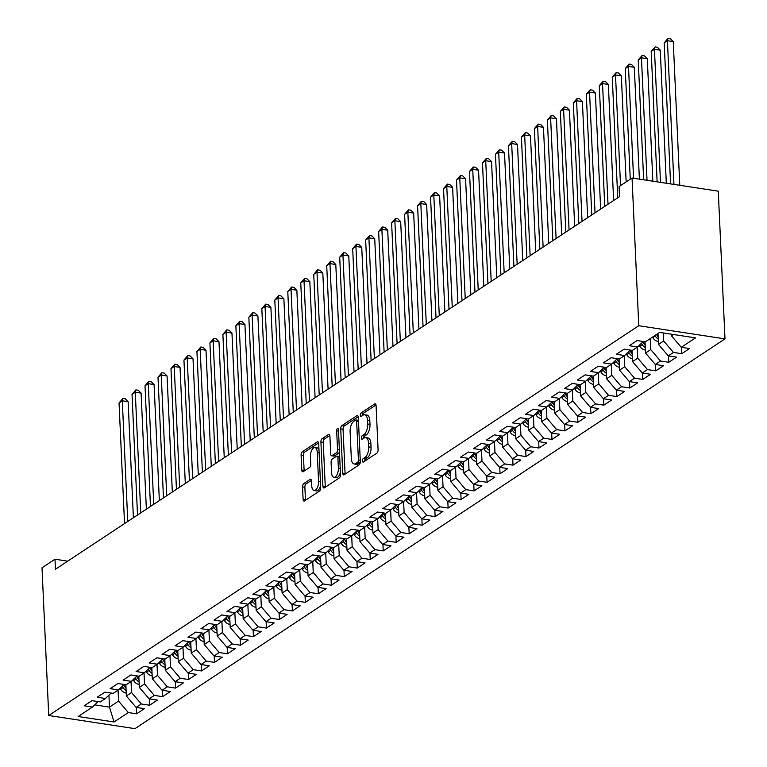 <?xml version="1.0" encoding="UTF-8"?>
<svg xmlns="http://www.w3.org/2000/svg" width="767" height="767" viewBox="0 0 767 767"><rect width="100%" height="100%" fill="white"/><g stroke="black" fill="none" stroke-linecap="round" stroke-linejoin="round"><path stroke-width="1.15" d="M362.417 460.909A1.831 0.863 -81.3 0 0 363.031 462.127A1.831 0.863 -81.3 0 0 363.385 462.031L376.923 453.096A2.617 1.227 -81.3 0 0 378.083 449.798L376.079 405.561A2.617 1.227 -81.3 0 0 375.197 403.816A2.617 1.227 -81.3 0 0 374.689 403.95L361.152 412.886A1.831 0.863 -81.3 0 0 360.337 415.196A1.831 0.863 -81.3 0 0 360.96 416.423A1.831 0.863 -81.3 0 0 361.315 416.328L363.059 415.168A8.389 3.94 -81.3 0 1 364.68 414.746A8.389 3.94 -81.3 0 1 367.498 420.345L367.661 424.026A8.389 3.94 -81.3 0 1 363.942 434.582L362.197 435.742A1.831 0.863 -81.3 0 0 361.382 438.053A1.831 0.863 -81.3 0 0 361.995 439.28A1.831 0.863 -81.3 0 0 362.35 439.184L364.104 438.024A8.389 3.94 -81.3 0 1 365.725 437.602A8.389 3.94 -81.3 0 1 368.534 443.192L368.697 446.883A8.389 3.94 -81.3 0 1 364.987 457.439L363.232 458.599A1.831 0.863 -81.3 0 0 362.417 460.909M303.713 483.613A2.617 1.227 -81.3 0 0 302.543 486.911L303.109 499.327A2.617 1.227 -81.3 0 0 303.991 501.072A2.617 1.227 -81.3 0 0 304.499 500.937L319.532 491.005A2.617 1.227 -81.3 0 0 320.692 487.707L318.679 443.479A2.617 1.227 -81.3 0 0 317.806 441.725A2.617 1.227 -81.3 0 0 317.298 441.859L302.265 451.792A2.617 1.227 -81.3 0 0 301.105 455.09L301.786 470.085A2.617 1.227 -81.3 0 0 302.658 471.83A2.617 1.227 -81.3 0 0 303.166 471.695L309.6 467.448A2.617 1.227 -81.3 0 0 310.76 464.15L310.424 456.71A7.008 3.289 -81.3 0 1 314.892 447.535A7.008 3.289 -81.3 0 1 317.241 452.214L318.564 481.331A7.008 3.289 -81.3 0 1 314.096 490.516A7.008 3.289 -81.3 0 1 311.747 485.837L311.527 480.976A2.617 1.227 -81.3 0 0 310.654 479.231A2.617 1.227 -81.3 0 0 310.146 479.365L303.713 483.613L306.043 483.967A2.617 1.227 -81.3 0 0 304.873 487.266L305.439 499.681A2.617 1.227 -81.3 0 0 305.506 500.266M55.445 569.239L619.525 196.611L619.074 186.602L632.046 178.021L638.758 325.726L48.724 715.506L42.012 567.791L54.994 559.22L55.445 569.239M342.734 473.153A2.617 1.227 -81.3 0 0 343.606 474.898A2.617 1.227 -81.3 0 0 344.115 474.763L359.148 464.831A2.617 1.227 -81.3 0 0 360.317 461.533L358.304 417.306A2.617 1.227 -81.3 0 0 357.422 415.551A2.617 1.227 -81.3 0 0 356.914 415.685L341.881 425.618A2.617 1.227 -81.3 0 0 340.721 428.916L342.734 473.153L345.064 473.507A2.617 1.227 -81.3 0 0 345.131 474.092M339.34 477.918L324.307 487.85A2.617 1.227 -81.3 0 1 323.799 487.985A2.617 1.227 -81.3 0 1 322.917 486.24L320.913 442.003A2.617 1.227 -81.3 0 1 322.073 438.705L328.506 434.458A2.617 1.227 -81.3 0 1 329.014 434.323A2.617 1.227 -81.3 0 1 329.896 436.068L330.711 454.006A2.617 1.227 -81.3 0 0 331.584 455.761A2.617 1.227 -81.3 0 0 332.092 455.627L336.358 452.808A2.617 1.227 -81.3 0 0 337.528 449.51L336.675 430.833A1.831 0.863 -81.3 0 1 337.844 428.427A1.831 0.863 -81.3 0 1 338.458 429.654L340.5 474.62A2.617 1.227 -81.3 0 1 339.34 477.918M638.758 325.726L724.988 338.88L134.954 728.65L48.724 715.506M681.451 347.336L681.738 353.712L689.533 348.563L681.259 347.298L695.535 337.873L659.639 332.399L645.363 341.833L637.089 340.567L629.304 345.716L637.578 346.972L632.392 350.404L624.117 349.138L616.323 354.287L624.597 355.543L619.41 358.975L611.136 357.719L603.351 362.858L611.625 364.124L606.429 367.546L598.155 366.29L590.369 371.429L598.644 372.695L593.447 376.127L585.173 374.862L577.388 380.01L585.662 381.266L580.466 384.698L572.201 383.433L564.407 388.581L572.681 389.847L567.494 393.27L559.22 392.014L551.435 397.153L559.699 398.418L554.512 401.85L546.238 400.585L538.453 405.733L546.727 406.989L541.531 410.422L533.257 409.156L525.472 414.305L533.746 415.561L528.549 418.993L520.275 417.737L512.49 422.876L520.764 424.141L515.577 427.564L507.303 426.308L499.509 431.447L507.783 432.713L502.596 436.145L494.322 434.879L486.537 440.028L494.811 441.284L489.614 444.716L481.34 443.451L473.555 448.599L481.829 449.865L476.633 453.287L468.359 452.031L460.574 457.17L468.848 458.436L463.661 461.868L455.387 460.603L447.592 465.751L455.866 467.007L450.68 470.439L442.406 469.174L434.621 474.322L442.895 475.578L437.698 479.011L429.424 477.755L421.639 482.894L429.913 484.159L424.717 487.582L416.443 486.326L408.658 491.465L416.932 492.73L411.745 496.163L403.471 494.897L395.676 500.046L403.95 501.302L398.763 504.734L390.489 503.468L382.704 508.617L390.969 509.882L385.782 513.305L377.508 512.049L369.723 517.188L377.997 518.454L372.8 521.886L364.526 520.62L356.741 525.769L365.015 527.025L359.819 530.457L351.554 529.192L343.76 534.34L352.034 535.596L346.847 539.028L338.573 537.772L330.778 542.911L339.052 544.177L333.866 547.6L325.591 546.344L317.806 551.483L326.08 552.748L320.884 556.18L312.61 554.915L304.825 560.063L313.099 561.319L307.903 564.752L299.629 563.486L291.843 568.635L300.118 569.9L294.931 573.323L286.657 572.067L278.862 577.206L287.136 578.471L281.949 581.904L273.675 580.638L265.89 585.777L274.164 587.043L268.968 590.475L260.694 589.209L252.909 594.358L261.183 595.614L255.986 599.046L247.712 597.781L239.927 602.929L248.201 604.195L243.014 607.617L234.74 606.361L226.946 611.5L235.22 612.766L230.033 616.198L221.759 614.933L213.974 620.081L222.248 621.337L217.051 624.769L208.777 623.504L200.992 628.652L209.266 629.908L204.07 633.341L195.796 632.085L188.011 637.224L196.285 638.489L191.088 641.912L182.824 640.656L175.029 645.795L183.303 647.06L178.117 650.493L169.843 649.227L162.058 654.376L170.322 655.632L165.135 659.064L156.861 657.798L149.076 662.947L157.35 664.212L152.154 667.635L143.88 666.379L136.095 671.518L144.369 672.784L139.172 676.216L130.898 674.95L123.113 680.099L131.387 681.355L126.2 684.787L117.926 683.522L110.132 688.67L118.406 689.926L113.219 693.358L104.945 692.102L97.16 697.241L105.434 698.507L100.237 701.93L91.963 700.674L84.178 705.813L92.452 707.078L98.099 701.604M681.738 353.712L673.464 352.446L668.278 355.878L658.498 344.441L658 333.482M668.469 355.907L668.766 362.283L676.552 357.134L668.278 355.878M668.766 362.283L660.492 361.017L655.296 364.45L645.517 353.012L645.009 341.775M655.497 364.478L655.785 370.854L663.57 365.715L655.296 364.45M655.785 370.854L647.511 369.598L642.315 373.021L632.545 361.593L632.027 350.346M642.516 373.05L642.804 379.425L650.589 374.286L642.315 373.021M642.804 379.425L634.53 378.169L629.343 381.602L619.563 370.164L619.055 358.927M629.534 381.63L629.822 388.006L637.617 382.858L629.343 381.602M629.822 388.006L621.548 386.741L616.361 390.173L606.582 378.735L606.074 367.498M616.553 390.202L616.85 396.577L624.635 391.429L616.361 390.173M616.85 396.577L608.576 395.312L603.38 398.744L593.6 387.306L593.092 376.07M603.581 398.773L603.869 405.149L611.654 400.01L603.38 398.744M603.869 405.149L595.595 403.893L590.398 407.315L580.629 395.887L580.111 384.641M590.6 407.354L590.887 413.729L598.672 408.581L590.398 407.315M590.887 413.729L582.613 412.464L577.426 415.896L567.647 404.458L567.139 393.222M577.618 415.925L577.906 422.301L585.7 417.152L577.426 415.896M577.906 422.301L569.632 421.035L564.445 424.467L554.666 413.029L554.158 401.793M564.637 424.496L564.934 430.872L572.719 425.733L564.445 424.467M564.934 430.872L556.66 429.616L551.463 433.039L541.684 421.61L541.176 410.364M551.665 433.067L551.952 439.443L559.737 434.304L551.463 433.039M551.952 439.443L543.678 438.187L538.482 441.619L528.712 430.182L528.195 418.945M538.683 441.648L538.971 448.024L546.756 442.875L538.482 441.619M538.971 448.024L530.697 446.758L525.51 450.191L515.731 438.753L515.223 427.516M525.702 450.219L525.989 456.595L533.774 451.447L525.51 450.191M525.989 456.595L517.715 455.33L512.529 458.762L502.749 447.324L502.241 436.087M512.72 458.791L513.008 465.166L520.803 460.027L512.529 458.762M513.008 465.166L504.744 463.91L499.547 467.333L489.768 455.905L489.26 444.659M499.739 467.371L500.036 473.747L507.821 468.599L499.547 467.333M500.036 473.747L491.762 472.482L486.566 475.914L476.786 464.476L476.278 453.239M486.767 475.943L487.055 482.318L494.84 477.17L486.566 475.914M487.055 482.318L478.781 481.053L473.584 484.485L463.814 473.047L463.297 461.811M473.785 484.514L474.073 490.89L481.858 485.751L473.584 484.485M474.073 490.89L465.799 489.634L460.612 493.056L450.833 481.618L450.325 470.382M460.804 493.085L461.092 499.461L468.886 494.322L460.612 493.056M461.092 499.461L452.818 498.205L447.631 501.637L437.852 490.199L437.343 478.953M447.823 501.666L448.12 508.042L455.905 502.893L447.631 501.637M448.12 508.042L439.846 506.776L434.649 510.208L424.87 498.771L424.362 487.534M434.851 510.237L435.138 516.613L442.923 511.464L434.649 510.208M435.138 516.613L426.864 515.347L421.668 518.78L411.898 507.342L411.38 496.105M421.869 518.808L422.157 525.184L429.942 520.045L421.668 518.78M422.157 525.184L413.883 523.928L408.696 527.351L398.917 515.923L398.409 504.676M408.888 527.38L409.175 533.765L416.97 528.616L408.696 527.351M409.175 533.765L400.901 532.499L395.714 535.932L385.935 524.494L385.427 513.257M395.906 535.96L396.203 542.336L403.988 537.188L395.714 535.932M396.203 542.336L387.929 541.071L382.733 544.503L372.954 533.065L372.446 521.828M382.934 544.532L383.222 550.907L391.007 545.768L382.733 544.503M383.222 550.907L374.948 549.651L369.752 553.074L359.982 541.636L359.464 530.4M369.953 553.103L370.24 559.479L378.026 554.34L369.752 553.074M370.24 559.479L361.966 558.223L356.78 561.645L347 550.217L346.492 538.971M356.971 561.684L357.259 568.059L365.054 562.911L356.78 561.645M357.259 568.059L348.985 566.794L343.798 570.226L334.019 558.788L333.511 547.552M343.99 570.255L344.278 576.631L352.072 571.482L343.798 570.226M344.278 576.631L336.013 575.365L330.817 578.797L321.037 567.359L320.529 556.123M331.018 578.826L331.306 585.202L339.091 580.063L330.817 578.797M331.306 585.202L323.032 583.946L317.835 587.369L308.066 575.94L307.548 564.694M318.037 587.397L318.324 593.773L326.109 588.634L317.835 587.369M318.324 593.773L310.05 592.517L304.863 595.949L295.084 584.512L294.576 573.275M305.055 595.978L305.343 602.354L313.128 597.205L304.863 595.949M305.343 602.354L297.069 601.088L291.882 604.521L282.103 593.083L281.594 581.846M292.074 604.549L292.361 610.925L300.156 605.777L291.882 604.521M292.361 610.925L284.087 609.66L278.9 613.092L269.121 601.654L268.613 590.417M279.092 613.121L279.389 619.496L287.174 614.357L278.9 613.092M279.389 619.496L271.115 618.24L265.919 621.663L256.14 610.235L255.632 598.989M266.12 621.701L266.408 628.077L274.193 622.929L265.919 621.663M266.408 628.077L258.134 626.812L252.937 630.244L243.168 618.806L242.65 607.569M253.139 630.273L253.426 636.648L261.211 631.5L252.937 630.244M253.426 636.648L245.152 635.383L239.966 638.815L230.186 627.377L229.678 616.141M240.157 638.844L240.445 645.22L248.24 640.081L239.966 638.815M240.445 645.22L232.171 643.964L226.984 647.386L217.205 635.958L216.697 624.712M227.176 647.415L227.473 653.791L235.258 648.652L226.984 647.386M227.473 653.791L219.199 652.535L214.003 655.967L204.223 644.529L203.715 633.293M214.204 655.996L214.492 662.372L222.277 657.223L214.003 655.967M214.492 662.372L206.218 661.106L201.021 664.538L191.251 653.101L190.734 641.864M201.222 664.567L201.51 670.943L209.295 665.794L201.021 664.538M201.51 670.943L193.236 669.677L188.049 673.11L178.27 661.672L177.762 650.435M188.241 673.138L188.529 679.514L196.323 674.375L188.049 673.11M188.529 679.514L180.255 678.258L175.068 681.681L165.288 670.253L164.78 659.006M175.26 681.719L175.557 688.095L183.342 682.946L175.068 681.681M175.557 688.095L167.283 686.829L162.086 690.262L152.307 678.824L151.799 667.587M162.288 690.29L162.575 696.666L170.36 691.518L162.086 690.262M162.575 696.666L154.301 695.401L149.105 698.833L139.335 687.395L138.817 676.158M149.306 698.862L149.594 705.237L157.379 700.098L149.105 698.833M149.594 705.237L141.32 703.981L136.133 707.404L126.354 695.976L125.846 684.73M136.325 707.433L136.612 713.809L144.397 708.67L136.133 707.404M136.612 713.809L128.338 712.553L114.062 721.987L78.176 716.512L92.452 707.078M105.434 698.507L111.071 693.032M108.933 695.113L109.48 707.116L118.569 701.115L118.07 690.156M128.338 712.553L118.569 701.115M114.062 721.987L109.48 707.116L94.734 704.873M118.406 689.926L124.053 684.461M126.354 695.976L131.54 692.543L131.042 681.585M141.32 703.981L131.54 692.543M131.387 681.355L137.034 675.89M139.335 687.395L144.522 683.972L144.023 673.014M154.301 695.401L144.522 683.972M144.369 672.784L150.016 667.309M152.307 678.824L157.503 675.391L157.005 664.433M167.283 686.829L157.503 675.391M157.35 664.212L162.997 658.738M165.288 670.253L170.485 666.82L169.986 655.862M180.255 678.258L170.485 666.82M170.322 655.632L175.969 650.167M178.27 661.672L183.457 658.249L182.958 647.29M193.236 669.677L183.457 658.249M183.303 647.06L188.95 641.586M191.251 653.101L196.438 649.668L195.94 638.71M206.218 661.106L196.438 649.668M196.285 638.489L201.932 633.015M204.223 644.529L209.42 641.097L208.921 630.138M219.199 652.535L209.42 641.097M209.266 629.908L214.913 624.443M217.205 635.958L222.401 632.526L221.903 621.567M232.171 643.964L222.401 632.526M222.248 621.337L227.885 615.872M230.186 627.377L235.373 623.954L234.884 612.996M245.152 635.383L235.373 623.954M235.22 612.766L240.867 607.291M243.168 618.806L248.355 615.374L247.856 604.415M258.134 626.812L248.355 615.374M248.201 604.195L253.848 598.72M256.14 610.235L261.336 606.802L260.838 595.844M271.115 618.24L261.336 606.802M261.183 595.614L266.83 590.149M269.121 601.654L274.318 598.231L273.819 587.273M284.087 609.66L274.318 598.231M274.164 587.043L279.802 581.568M282.103 593.083L287.289 589.65L286.8 578.692M297.069 601.088L287.289 589.65M287.136 578.471L292.783 572.997M295.084 584.512L300.271 581.079L299.772 570.121M310.05 592.517L300.271 581.079M300.118 569.9L305.765 564.426M308.066 575.94L313.252 572.508L312.754 561.549M323.032 583.946L313.252 572.508M313.099 561.319L318.746 555.854M321.037 567.359L326.234 563.937L325.735 552.978M336.013 575.365L326.234 563.937M326.08 552.748L331.728 547.274M334.019 558.788L339.215 555.356L338.717 544.397M348.985 566.794L339.215 555.356M339.052 544.177L344.699 538.702M347 550.217L352.187 546.785L351.689 535.826M361.966 558.223L352.187 546.785M352.034 535.596L357.681 530.131M359.982 541.636L365.169 538.213L364.67 527.255M374.948 549.651L365.169 538.213M365.015 527.025L370.662 521.55M372.954 533.065L378.15 529.633L377.652 518.674M387.929 541.071L378.15 529.633M377.997 518.454L383.644 512.979M385.935 524.494L391.132 521.061L390.633 510.103M400.901 532.499L391.132 521.061M390.969 509.882L396.616 504.408M398.917 515.923L404.104 512.49L403.605 501.532M413.883 523.928L404.104 512.49M403.95 501.302L409.597 495.837M411.898 507.342L417.085 503.919L416.586 492.96M426.864 515.347L417.085 503.919M416.932 492.73L422.579 487.256M424.87 498.771L430.066 495.338L429.568 484.38M439.846 506.776L430.066 495.338M429.913 484.159L435.56 478.685M437.852 490.199L443.048 486.767L442.549 475.808M452.818 498.205L443.048 486.767M442.895 475.578L448.532 470.113M450.833 481.618L456.02 478.196L455.531 467.237M465.799 489.634L456.02 478.196M455.866 467.007L461.513 461.542M463.814 473.047L469.001 469.615L468.503 458.656M478.781 481.053L469.001 469.615M468.848 458.436L474.495 452.961M476.786 464.476L481.983 461.044L481.484 450.085M491.762 472.482L481.983 461.044M481.829 449.865L487.476 444.39M489.768 455.905L494.964 452.472L494.466 441.514M504.744 463.91L494.964 452.472M494.811 441.284L500.458 435.819M502.749 447.324L507.946 443.901L507.447 432.943M517.715 455.33L507.946 443.901M507.783 432.713L513.43 427.238M515.731 438.753L520.918 435.32L520.419 424.362M530.697 446.758L520.918 435.32M520.764 424.141L526.411 418.667M528.712 430.182L533.899 426.749L533.401 415.791M543.678 438.187L533.899 426.749M533.746 415.561L539.393 410.096M541.684 421.61L546.881 418.178L546.382 407.219M556.66 429.616L546.881 418.178M546.727 406.989L552.374 401.524M554.666 413.029L559.862 409.607L559.364 398.648M569.632 421.035L559.862 409.607M559.699 398.418L565.346 392.944M567.647 404.458L572.834 401.026L572.335 390.067M582.613 412.464L572.834 401.026M572.681 389.847L578.328 384.372M580.629 395.887L585.815 392.455L585.317 381.496M595.595 403.893L585.815 392.455M585.662 381.266L591.309 375.801M593.6 387.306L598.797 383.883L598.298 372.925M608.576 395.312L598.797 383.883M598.644 372.695L604.291 367.22M606.582 378.735L611.778 375.303L611.28 364.344M621.548 386.741L611.778 375.303M611.625 364.124L617.262 358.649M619.563 370.164L624.75 366.731L624.261 355.773M634.53 378.169L624.75 366.731M624.597 355.543L630.244 350.078M632.545 361.593L637.732 358.16L637.233 347.202M647.511 369.598L637.732 358.16M637.578 346.972L643.225 341.507M645.517 353.012L650.713 349.589L650.215 338.63M660.492 361.017L650.713 349.589M658.498 344.441L663.695 341.008L663.33 332.955M673.464 352.446L663.695 341.008M67.678 561.156L54.994 559.22M632.046 178.021L718.276 191.175L724.988 338.88M681.259 347.298L671.48 335.869L671.403 334.191M671.48 335.869L673.522 334.517M364.747 461.14A1.831 0.863 -81.3 0 1 365.562 458.954L367.316 457.794A8.389 3.94 -81.3 0 0 371.036 447.238L368.697 446.883M365.725 437.602L368.055 437.957A8.389 3.94 -81.3 0 1 370.864 443.547L371.036 447.238M364.68 414.746L367.019 415.1A8.389 3.94 -81.3 0 1 369.828 420.7L369.991 424.381A8.389 3.94 -81.3 0 1 366.271 434.937L364.526 436.097A1.831 0.863 -81.3 0 0 363.702 438.283M376.012 404.976L363.481 413.24A1.831 0.863 -81.3 0 0 362.666 415.436M358.237 416.711L344.22 425.973A2.617 1.227 -81.3 0 0 343.05 429.271L345.064 473.507M357.595 462.319A1.831 0.863 -81.3 0 0 358.41 460.008L356.645 421.188A1.831 0.863 -81.3 0 0 356.032 419.961A1.831 0.863 -81.3 0 0 355.677 420.057L353.827 421.275A8.389 3.94 -81.3 0 0 350.107 431.831L351.315 458.369A8.389 3.94 -81.3 0 0 354.124 463.968A8.389 3.94 -81.3 0 0 355.744 463.536L357.595 462.319L359.924 462.674A1.831 0.863 -81.3 0 0 360.289 462.261M354.124 463.968L356.454 464.323A8.389 3.94 -81.3 0 0 358.074 463.891L355.744 463.536M359.924 462.674L358.074 463.891M329.829 435.483L324.403 439.06A2.617 1.227 -81.3 0 0 323.243 442.358L325.256 486.594A2.617 1.227 -81.3 0 0 325.323 487.179M331.584 455.761L333.913 456.116A2.617 1.227 -81.3 0 0 334.422 455.982L338.688 453.163A2.617 1.227 -81.3 0 0 339.474 452.06M331.555 472.625A7.008 3.289 -81.3 0 0 333.904 477.304A7.008 3.289 -81.3 0 0 338.372 468.119L337.902 457.861A2.617 1.227 -81.3 0 0 337.029 456.116A2.617 1.227 -81.3 0 0 336.521 456.25L332.255 459.069A2.617 1.227 -81.3 0 0 331.085 462.367L331.555 472.625M333.904 477.304L336.234 477.659A7.008 3.289 -81.3 0 0 340.385 472.088M339.685 456.624A2.617 1.227 -81.3 0 0 339.359 456.47L337.029 456.116M311.46 480.391L306.043 483.967M314.096 490.516L316.426 490.87A7.008 3.289 -81.3 0 0 320.587 485.3M318.957 449.567A7.008 3.289 -81.3 0 0 317.222 447.89L314.892 447.535M318.612 442.885L304.595 452.147A2.617 1.227 -81.3 0 0 303.435 455.445L304.115 470.439A2.617 1.227 -81.3 0 0 304.183 471.024M679.773 185.298L673.253 41.581L667.424 40.699L664.184 42.837L670.588 183.898M673.953 184.416L667.424 40.699L668.047 38.35L670.377 38.705L673.253 41.581M664.184 42.837L668.047 38.35M658.364 341.401L657.952 341.411A7.076 5.752 -123.4 0 1 652.775 337.643L652.468 337.135M666.312 183.246L660.272 50.162L654.443 49.27L651.202 51.408L657.127 181.846M658.153 336.703A7.076 5.752 -123.4 0 1 656.792 334.987L656.494 334.479M654.932 335.515L655.239 336.013A7.076 5.752 56.6 0 0 658.249 338.995M660.492 182.364L654.443 49.27L655.076 46.921L657.405 47.276L660.272 50.162M651.202 51.408L655.076 46.921M645.383 349.973L644.97 349.982A7.076 5.752 -123.4 0 1 639.793 346.224L639.266 345.342M652.851 181.194L647.29 58.733L641.461 57.841L638.221 59.989L643.657 179.794M645.172 345.284A7.076 5.752 -123.4 0 1 643.81 343.558L642.813 341.9M641.442 343.233L642.257 344.594A7.076 5.752 56.6 0 0 645.277 347.566M647.032 180.312L641.461 57.841L642.094 55.502L644.424 55.857L647.29 58.733M638.221 59.989L642.094 55.502M632.401 358.544L631.998 358.553A7.076 5.752 -123.4 0 1 626.812 354.795L626.284 353.913M639.39 179.142L634.309 67.304L628.489 66.413L625.239 68.56L630.263 179.2M632.19 353.855A7.076 5.752 -123.4 0 1 630.838 352.139L629.841 350.471M628.461 351.804L629.276 353.165A7.076 5.752 56.6 0 0 632.296 356.137M633.561 178.251L628.489 66.413L629.113 64.073L631.442 64.428L634.309 67.304M625.239 68.56L629.113 64.073M619.429 367.125L619.017 367.134A7.076 5.752 -123.4 0 1 613.83 363.366L613.303 362.484M626.15 181.923L621.337 75.875L615.508 74.993L612.258 77.131L617.742 197.79M619.209 362.427A7.076 5.752 -123.4 0 1 617.857 360.711L616.86 359.042M615.479 360.375L616.294 361.736A7.076 5.752 56.6 0 0 619.314 364.718M620.532 185.633L615.508 74.993L616.131 72.644L618.461 72.999L621.337 75.875M612.258 77.131L616.131 72.644M606.448 375.696L606.035 375.705A7.076 5.752 -123.4 0 1 600.849 371.937L600.321 371.065M613.629 200.513L608.356 84.456L602.526 83.565L599.286 85.712L604.76 206.361M606.237 371.007A7.076 5.752 -123.4 0 1 604.875 369.282L603.878 367.623M602.507 368.956L603.322 370.308A7.076 5.752 56.6 0 0 606.333 373.289M608.01 204.223L602.526 83.565L603.159 81.216L605.489 81.57L608.356 84.456M599.286 85.712L603.159 81.216M593.466 384.267L593.054 384.277A7.076 5.752 -123.4 0 1 587.877 380.518L587.349 379.636M600.647 209.084L595.374 93.028L589.545 92.136L586.304 94.283L591.779 214.942M593.255 379.579A7.076 5.752 -123.4 0 1 591.894 377.853L590.897 376.194M589.526 377.527L590.341 378.888A7.076 5.752 56.6 0 0 593.361 381.861M595.029 212.795L589.545 92.136L590.178 89.797L592.508 90.151L595.374 93.028M586.304 94.283L590.178 89.797M580.485 392.848L580.082 392.848A7.076 5.752 -123.4 0 1 574.895 389.09L574.368 388.207M587.666 217.655L582.393 101.599L576.573 100.717L573.323 102.855L578.807 223.513M580.274 388.15A7.076 5.752 -123.4 0 1 578.922 386.434L577.915 384.766M576.544 386.098L577.359 387.46A7.076 5.752 56.6 0 0 580.379 390.432M582.048 221.366L576.573 100.717L577.196 98.368L579.526 98.722L582.393 101.599M573.323 102.855L577.196 98.368M567.503 401.419L567.101 401.429A7.076 5.752 -123.4 0 1 561.914 397.661L561.386 396.788M574.684 226.236L569.421 110.18L563.592 109.288L560.341 111.426L565.825 232.085M567.292 396.721A7.076 5.752 -123.4 0 1 565.941 395.005L564.943 393.346M563.563 394.679L564.378 396.031A7.076 5.752 56.6 0 0 567.398 399.013M569.066 229.947L563.592 109.288L564.215 106.939L566.545 107.294L569.421 110.18M560.341 111.426L564.215 106.939M554.531 409.99L554.119 410A7.076 5.752 -123.4 0 1 548.932 406.232L548.405 405.36M561.703 234.807L556.439 118.751L550.61 117.859L547.37 120.007L552.844 240.656M554.311 405.302A7.076 5.752 -123.4 0 1 552.959 403.576L551.962 401.918M550.591 403.25L551.406 404.612A7.076 5.752 56.6 0 0 554.416 407.584M556.094 238.518L550.61 117.859L551.233 115.52L553.573 115.875L556.439 118.751M547.37 120.007L551.233 115.52M541.55 418.561L541.138 418.571A7.076 5.752 -123.4 0 1 535.96 414.813L535.433 413.931M548.731 243.379L543.458 127.322L537.629 126.43L534.388 128.578L539.863 249.237M541.339 413.873A7.076 5.752 -123.4 0 1 539.978 412.157L538.98 410.489M537.609 411.821L538.424 413.183A7.076 5.752 56.6 0 0 541.444 416.155M543.113 247.089L537.629 126.43L538.261 124.091L540.591 124.446L543.458 127.322M534.388 128.578L538.261 124.091M528.568 427.142L528.156 427.152A7.076 5.752 -123.4 0 1 522.979 423.384L522.452 422.502M535.749 251.95L530.476 135.893L524.657 135.011L521.407 137.149L526.891 257.808M528.358 422.444A7.076 5.752 -123.4 0 1 527.006 420.728L525.999 419.06M524.628 420.393L525.443 421.754A7.076 5.752 56.6 0 0 528.463 424.736M530.131 255.66L524.657 135.011L525.28 132.662L527.61 133.017L530.476 135.893M521.407 137.149L525.28 132.662M515.587 435.714L515.184 435.723A7.076 5.752 -123.4 0 1 509.997 431.955L509.47 431.083M522.768 260.531L517.495 144.474L511.675 143.582L508.425 145.73L513.909 266.379M515.376 431.025A7.076 5.752 -123.4 0 1 514.024 429.299L513.027 427.641M511.647 428.974L512.461 430.325A7.076 5.752 56.6 0 0 515.482 433.307M517.15 264.241L511.675 143.582L512.298 141.233L514.628 141.588L517.495 144.474M508.425 145.73L512.298 141.233M502.615 444.285L502.203 444.294A7.076 5.752 -123.4 0 1 497.016 440.536L496.489 439.654M509.787 269.102L504.523 153.045L498.694 152.154L495.453 154.301L500.928 274.96M502.395 439.596A7.076 5.752 -123.4 0 1 501.043 437.871L500.046 436.212M498.665 437.545L499.49 438.906A7.076 5.752 56.6 0 0 502.5 441.878M504.168 272.812L498.694 152.154L499.317 149.814L501.647 150.169L504.523 153.045M495.453 154.301L499.317 149.814M489.634 452.866L489.221 452.866A7.076 5.752 -123.4 0 1 484.044 449.107L483.517 448.225M496.815 277.673L491.542 161.616L485.712 160.734L482.472 162.872L487.946 283.531M489.423 448.168A7.076 5.752 -123.4 0 1 488.061 446.452L487.064 444.783M485.693 446.116L486.508 447.477A7.076 5.752 56.6 0 0 489.519 450.45M491.196 281.384L485.712 160.734L486.345 158.385L488.675 158.74L491.542 161.616M482.472 162.872L486.345 158.385M476.652 461.437L476.24 461.446A7.076 5.752 -123.4 0 1 471.063 457.678L470.535 456.806M483.833 286.254L478.56 170.188L472.731 169.306L469.49 171.444L474.974 292.102M476.441 456.739A7.076 5.752 -123.4 0 1 475.08 455.023L474.083 453.364M472.712 454.697L473.527 456.049A7.076 5.752 56.6 0 0 476.547 459.03M478.215 289.964L472.731 169.306L473.364 166.957L475.693 167.311L478.56 170.188M469.49 171.444L473.364 166.957M463.671 470.008L463.268 470.018A7.076 5.752 -123.4 0 1 458.081 466.25L457.554 465.377M470.852 294.825L465.579 178.769L459.759 177.877L456.509 180.024L461.993 300.674M463.46 465.32A7.076 5.752 -123.4 0 1 462.108 463.594L461.111 461.935M459.73 463.268L460.545 464.629A7.076 5.752 56.6 0 0 463.565 467.602M465.233 298.536L459.759 177.877L460.382 175.538L462.712 175.892L465.579 178.769M456.509 180.024L460.382 175.538M450.699 478.579L450.287 478.589A7.076 5.752 -123.4 0 1 445.1 474.831L444.572 473.948M457.87 303.396L452.607 187.34L446.777 186.448L443.537 188.596L449.011 309.254M450.478 473.891A7.076 5.752 -123.4 0 1 449.126 472.175L448.129 470.507M446.749 471.839L447.564 473.201A7.076 5.752 56.6 0 0 450.584 476.173M452.252 307.107L446.777 186.448L447.401 184.109L449.73 184.464L452.607 187.34M443.537 188.596L447.401 184.109M437.717 487.16L437.305 487.17A7.076 5.752 -123.4 0 1 432.118 483.402L431.6 482.52M444.898 311.968L439.625 195.911L433.796 195.029L430.555 197.167L436.03 317.826M437.506 482.462A7.076 5.752 -123.4 0 1 436.145 480.746L435.148 479.078M433.777 480.41L434.592 481.772A7.076 5.752 56.6 0 0 437.602 484.754M439.28 315.678L433.796 195.029L434.429 192.68L436.759 193.035L439.625 195.911M430.555 197.167L434.429 192.68M424.736 495.731L424.324 495.741A7.076 5.752 -123.4 0 1 419.146 491.973L418.619 491.101M431.917 320.548L426.644 204.492L420.815 203.6L417.574 205.748L423.048 326.397M424.525 491.043A7.076 5.752 -123.4 0 1 423.163 489.317L422.166 487.659M420.795 488.991L421.61 490.343A7.076 5.752 56.6 0 0 424.63 493.325M426.299 324.259L420.815 203.6L421.447 201.251L423.777 201.606L426.644 204.492M417.574 205.748L421.447 201.251M411.754 504.303L411.352 504.312A7.076 5.752 -123.4 0 1 406.165 500.554L405.638 499.672M418.935 329.12L413.662 213.063L407.843 212.171L404.592 214.319L410.077 334.978M411.543 499.614A7.076 5.752 -123.4 0 1 410.192 497.888L409.195 496.23M407.814 497.562L408.629 498.924A7.076 5.752 56.6 0 0 411.649 501.896M413.317 332.83L407.843 212.171L408.466 209.832L410.796 210.187L413.662 213.063M404.592 214.319L408.466 209.832M398.773 512.874L398.37 512.883A7.076 5.752 -123.4 0 1 393.183 509.125L392.656 508.243M405.954 337.691L400.69 221.634L394.861 220.743L391.611 222.89L397.095 343.549M398.562 508.185A7.076 5.752 -123.4 0 1 397.21 506.469L396.213 504.801M394.832 506.134L395.647 507.495A7.076 5.752 56.6 0 0 398.667 510.467M400.336 341.401L394.861 220.743L395.484 218.403L397.814 218.758L400.69 221.634M391.611 222.89L395.484 218.403M385.801 521.455L385.389 521.464A7.076 5.752 -123.4 0 1 380.202 517.696L379.675 516.824M392.982 346.262L387.709 230.205L381.88 229.323L378.639 231.461L384.114 352.12M385.59 516.757A7.076 5.752 -123.4 0 1 384.229 515.041L383.232 513.372M381.861 514.705L382.675 516.066A7.076 5.752 56.6 0 0 385.686 519.048M387.364 349.982L381.88 229.323L382.503 226.974L384.842 227.329L387.709 230.205M378.639 231.461L382.503 226.974M372.82 530.026L372.407 530.035A7.076 5.752 -123.4 0 1 367.23 526.267L366.703 525.395M380.001 354.843L374.727 238.786L368.898 237.895L365.658 240.042L371.132 360.691M372.609 525.337A7.076 5.752 -123.4 0 1 371.247 523.612L370.25 521.953M368.879 523.286L369.694 524.647A7.076 5.752 56.6 0 0 372.714 527.619M374.382 358.553L368.898 237.895L369.531 235.546L371.861 235.91L374.727 238.786M365.658 240.042L369.531 235.546M359.838 538.597L359.435 538.607A7.076 5.752 -123.4 0 1 354.249 534.848L353.721 533.966M367.019 363.414L361.746 247.357L355.926 246.466L352.676 248.613L358.16 369.272M359.627 533.909A7.076 5.752 -123.4 0 1 358.275 532.183L357.269 530.524M355.898 531.857L356.713 533.218A7.076 5.752 56.6 0 0 359.733 536.191M361.401 367.125L355.926 246.466L356.55 244.127L358.879 244.481L361.746 247.357M352.676 248.613L356.55 244.127M346.857 547.178L346.454 547.187A7.076 5.752 -123.4 0 1 341.267 543.419L340.74 542.537M354.038 371.985L348.774 255.929L342.945 255.047L339.695 257.185L345.179 377.843M346.646 542.48A7.076 5.752 -123.4 0 1 345.294 540.764L344.297 539.096M342.916 540.428L343.731 541.79A7.076 5.752 56.6 0 0 346.751 544.771M348.419 375.696L342.945 255.047L343.568 252.698L345.898 253.052L348.774 255.929M339.695 257.185L343.568 252.698M333.885 555.749L333.472 555.759A7.076 5.752 -123.4 0 1 328.286 551.991L327.758 551.118M341.056 380.566L335.793 264.51L329.963 263.618L326.723 265.756L332.197 386.415M333.664 551.061A7.076 5.752 -123.4 0 1 332.312 549.335L331.315 547.676M329.935 549.009L330.759 550.361A7.076 5.752 56.6 0 0 333.77 553.343M335.447 384.277L329.963 263.618L330.587 261.269L332.926 261.624L335.793 264.51M326.723 265.756L330.587 261.269M320.903 564.32L320.491 564.33A7.076 5.752 -123.4 0 1 315.314 560.572L314.786 559.689M328.084 389.137L322.811 273.081L316.982 272.189L313.741 274.337L319.216 394.986M320.692 559.632A7.076 5.752 -123.4 0 1 319.331 557.906L318.334 556.248M316.963 557.58L317.778 558.942A7.076 5.752 56.6 0 0 320.788 561.914M322.466 392.848L316.982 272.189L317.615 269.85L319.944 270.205L322.811 273.081M313.741 274.337L317.615 269.85M307.922 572.891L307.509 572.901A7.076 5.752 -123.4 0 1 302.332 569.143L301.805 568.261M315.103 397.709L309.83 281.652L304.01 280.76L300.76 282.908L306.244 403.567M307.711 568.203A7.076 5.752 -123.4 0 1 306.349 566.487L305.352 564.819M303.981 566.151L304.796 567.513A7.076 5.752 56.6 0 0 307.816 570.485M309.485 401.419L304.01 280.76L304.633 278.421L306.963 278.776L309.83 281.652M300.76 282.908L304.633 278.421M294.94 581.472L294.538 581.482A7.076 5.752 -123.4 0 1 289.351 577.714L288.823 576.842M302.121 406.28L296.848 290.223L291.029 289.341L287.778 291.479L293.262 412.138M294.729 576.774A7.076 5.752 -123.4 0 1 293.377 575.058L292.38 573.39M291 574.723L291.815 576.084A7.076 5.752 56.6 0 0 294.835 579.066M296.503 409.99L291.029 289.341L291.652 286.992L293.982 287.347L296.848 290.223M287.778 291.479L291.652 286.992M281.968 590.044L281.556 590.053A7.076 5.752 -123.4 0 1 276.369 586.285L275.842 585.413M289.14 414.861L283.876 298.804L278.047 297.912L274.807 300.06L280.281 420.709M281.748 585.355A7.076 5.752 -123.4 0 1 280.396 583.629L279.399 581.971M278.018 583.303L278.843 584.655A7.076 5.752 56.6 0 0 281.853 587.637M283.522 418.571L278.047 297.912L278.67 295.563L281 295.928L283.876 298.804M274.807 300.06L278.67 295.563M268.987 598.615L268.575 598.624A7.076 5.752 -123.4 0 1 263.397 594.866L262.87 593.984M276.168 423.432L270.895 307.375L265.066 306.484L261.825 308.631L267.3 429.29M268.776 593.926A7.076 5.752 -123.4 0 1 267.415 592.201L266.417 590.542M265.046 591.875L265.861 593.236A7.076 5.752 56.6 0 0 268.872 596.208M270.55 427.142L265.066 306.484L265.698 304.144L268.028 304.499L270.895 307.375M261.825 308.631L265.698 304.144M256.005 607.196L255.593 607.205A7.076 5.752 -123.4 0 1 250.416 603.437L249.889 602.555M263.186 432.003L257.913 315.946L252.084 315.064L248.844 317.202L254.318 437.861M255.794 602.498A7.076 5.752 -123.4 0 1 254.433 600.782L253.436 599.113M252.065 600.446L252.88 601.807A7.076 5.752 56.6 0 0 255.9 604.789M257.568 435.714L252.084 315.064L252.717 312.715L255.047 313.07L257.913 315.946M248.844 317.202L252.717 312.715M243.024 615.767L242.621 615.776A7.076 5.752 -123.4 0 1 237.434 612.008L236.907 611.136M250.205 440.584L244.932 324.527L239.112 323.636L235.862 325.774L241.346 446.432M242.813 611.078A7.076 5.752 -123.4 0 1 241.461 609.353L240.464 607.694M239.083 609.027L239.898 610.379A7.076 5.752 56.6 0 0 242.918 613.36M244.587 444.294L239.112 323.636L239.735 321.287L242.065 321.641L244.932 324.527M235.862 325.774L239.735 321.287M230.052 624.338L229.64 624.348A7.076 5.752 -123.4 0 1 224.453 620.589L223.926 619.707M237.224 449.155L231.96 333.099L226.131 332.207L222.881 334.354L228.365 455.004M229.832 619.65A7.076 5.752 -123.4 0 1 228.48 617.924L227.483 616.265M226.102 617.598L226.917 618.959A7.076 5.752 56.6 0 0 229.937 621.932M231.605 452.866L226.131 332.207L226.754 329.868L229.084 330.222L231.96 333.099M222.881 334.354L226.754 329.868M217.071 632.909L216.658 632.919A7.076 5.752 -123.4 0 1 211.471 629.161L210.944 628.278M224.252 457.726L218.978 341.67L213.149 340.778L209.909 342.926L215.383 463.584M216.86 628.221A7.076 5.752 -123.4 0 1 215.498 626.505L214.501 624.837M213.13 626.169L213.945 627.531A7.076 5.752 56.6 0 0 216.956 630.503M218.633 461.437L213.149 340.778L213.782 338.439L216.112 338.793L218.978 341.67M209.909 342.926L213.782 338.439M204.089 641.49L203.677 641.5A7.076 5.752 -123.4 0 1 198.5 637.732L197.972 636.85M211.27 466.298L205.997 350.241L200.168 349.359L196.927 351.497L202.402 472.156M203.878 636.792A7.076 5.752 -123.4 0 1 202.517 635.076L201.52 633.408M200.149 634.74L200.964 636.102A7.076 5.752 56.6 0 0 203.984 639.084M205.652 470.008L200.168 349.359L200.801 347.01L203.13 347.365L205.997 350.241M196.927 351.497L200.801 347.01M191.108 650.061L190.705 650.071A7.076 5.752 -123.4 0 1 185.518 646.303L184.991 645.431M198.289 474.878L193.016 358.822L187.196 357.93L183.946 360.078L189.43 480.727M190.897 645.373A7.076 5.752 -123.4 0 1 189.545 643.647L188.538 641.989M187.167 643.321L187.982 644.673A7.076 5.752 56.6 0 0 191.002 647.655M192.67 478.589L187.196 357.93L187.819 355.581L190.149 355.936L193.016 358.822M183.946 360.078L187.819 355.581M178.126 658.632L177.723 658.642A7.076 5.752 -123.4 0 1 172.537 654.884L172.009 654.002M185.307 483.45L180.044 367.393L174.214 366.501L170.964 368.649L176.448 489.308M177.915 653.944A7.076 5.752 -123.4 0 1 176.563 652.218L175.566 650.56M174.186 651.892L175.001 653.254A7.076 5.752 56.6 0 0 178.021 656.226M179.689 487.16L174.214 366.501L174.838 364.162L177.167 364.517L180.044 367.393M170.964 368.649L174.838 364.162M165.154 667.213L164.742 667.213A7.076 5.752 -123.4 0 1 159.555 663.455L159.028 662.573M172.326 492.021L167.062 375.964L161.233 375.082L157.992 377.22L163.467 497.879M164.934 662.515A7.076 5.752 -123.4 0 1 163.582 660.799L162.585 659.131M161.214 660.464L162.029 661.825A7.076 5.752 56.6 0 0 165.039 664.797M166.717 495.731L161.233 375.082L161.856 372.733L164.196 373.088L167.062 375.964M157.992 377.22L161.856 372.733M152.173 675.785L151.761 675.794A7.076 5.752 -123.4 0 1 146.583 672.026L146.056 671.154M159.354 500.602L154.081 384.545L148.252 383.653L145.011 385.791L150.485 506.45M151.962 671.087A7.076 5.752 -123.4 0 1 150.6 669.37L149.603 667.712M148.232 669.045L149.047 670.396A7.076 5.752 56.6 0 0 152.067 673.378M153.736 504.312L148.252 383.653L148.884 381.304L151.214 381.659L154.081 384.545M145.011 385.791L148.884 381.304M139.191 684.356L138.779 684.365A7.076 5.752 -123.4 0 1 133.602 680.597L133.075 679.725M146.372 509.173L141.099 393.116L135.28 392.225L132.029 394.372L137.514 515.021M138.98 679.667A7.076 5.752 -123.4 0 1 137.629 677.942L136.622 676.283M135.251 677.616L136.066 678.977A7.076 5.752 56.6 0 0 139.086 681.949M140.754 512.883L135.28 392.225L135.903 389.885L138.233 390.24L141.099 393.116M132.029 394.372L135.903 389.885M126.21 692.927L125.807 692.937A7.076 5.752 -123.4 0 1 120.62 689.178L120.093 688.296M133.391 517.744L128.118 401.687L122.298 400.796L119.048 402.943L124.532 523.602M125.999 688.239A7.076 5.752 -123.4 0 1 124.647 686.523L123.65 684.854M122.269 686.187L123.084 687.548A7.076 5.752 56.6 0 0 126.104 690.521M127.773 521.455L122.298 400.796L122.921 398.457L125.251 398.811L128.118 401.687M119.048 402.943L122.921 398.457M367.316 457.794L364.987 457.439M370.864 443.547L368.534 443.192M364.526 436.097L362.197 435.742M366.271 434.937L363.942 434.582M369.991 424.381L367.661 424.026M369.828 420.7L367.498 420.345M363.481 413.24L361.152 412.886M375.638 404.094L374.689 403.95M365.562 458.954L363.232 458.599M343.05 429.271L340.721 428.916M344.22 425.973L341.881 425.618M357.873 415.829L356.914 415.685M360.26 460.296L358.41 460.008M358.496 421.466L356.645 421.188M325.256 486.594L322.917 486.24M323.243 442.358L320.913 442.003M324.403 439.06L322.073 438.705M329.455 434.601L328.506 434.458M334.422 455.982L332.092 455.627M338.688 453.163L336.358 452.808M339.378 449.788L337.528 449.51M338.525 431.112L336.675 430.833M340.222 468.407L338.372 468.119M339.752 458.148L337.902 457.861M311.095 479.509L310.146 479.365M320.414 481.609L318.564 481.331M319.091 452.492L317.241 452.214M304.115 470.439L301.786 470.085M303.435 455.445L301.105 455.09M304.595 452.147L302.265 451.792M318.247 442.003L317.298 441.859M305.439 499.681L303.109 499.327M304.873 487.266L302.543 486.911M656.792 334.987L658.038 334.172M652.775 337.643L655.239 336.013M643.81 343.558L645.057 342.744M639.793 346.224L642.257 344.594M630.838 352.139L632.075 351.315M626.812 354.795L629.276 353.165M617.857 360.711L619.094 359.886M613.83 363.366L616.294 361.736M604.875 369.282L606.122 368.467M600.849 371.937L603.322 370.308M591.894 377.853L593.14 377.038M587.877 380.518L590.341 378.888M578.922 386.434L580.159 385.609M574.895 389.09L577.359 387.46M565.941 395.005L567.177 394.19M561.914 397.661L564.378 396.031M552.959 403.576L554.196 402.761M548.932 406.232L551.406 404.612M539.978 412.157L541.224 411.333M535.96 414.813L538.424 413.183M527.006 420.728L528.242 419.904M522.979 423.384L525.443 421.754M514.024 429.299L515.261 428.485M509.997 431.955L512.461 430.325M501.043 437.871L502.28 437.056M497.016 440.536L499.49 438.906M488.061 446.452L489.308 445.627M484.044 449.107L486.508 447.477M475.08 455.023L476.326 454.198M471.063 457.678L473.527 456.049M462.108 463.594L463.345 462.779M458.081 466.25L460.545 464.629M449.126 472.175L450.363 471.35M445.1 474.831L447.564 473.201M436.145 480.746L437.391 479.921M432.118 483.402L434.592 481.772M423.163 489.317L424.41 488.502M419.146 491.973L421.61 490.343M410.192 497.888L411.428 497.074M406.165 500.554L408.629 498.924M397.21 506.469L398.447 505.645M393.183 509.125L395.647 507.495M384.229 515.041L385.465 514.216M380.202 517.696L382.675 516.066M371.247 523.612L372.494 522.797M367.23 526.267L369.694 524.647M358.275 532.183L359.512 531.368M354.249 534.848L356.713 533.218M345.294 540.764L346.531 539.939M341.267 543.419L343.731 541.79M332.312 549.335L333.549 548.52M328.286 551.991L330.759 550.361M319.331 557.906L320.577 557.091M315.314 560.572L317.778 558.942M306.349 566.487L307.596 565.663M302.332 569.143L304.796 567.513M293.377 575.058L294.614 574.234M289.351 577.714L291.815 576.084M280.396 583.629L281.633 582.815M276.369 586.285L278.843 584.655M267.415 592.201L268.661 591.386M263.397 594.866L265.861 593.236M254.433 600.782L255.679 599.957M250.416 603.437L252.88 601.807M241.461 609.353L242.698 608.538M237.434 612.008L239.898 610.379M228.48 617.924L229.716 617.109M224.453 620.589L226.917 618.959M215.498 626.505L216.735 625.68M211.471 629.161L213.945 627.531M202.517 635.076L203.763 634.251M198.5 637.732L200.964 636.102M189.545 643.647L190.782 642.832M185.518 646.303L187.982 644.673M176.563 652.218L177.8 651.404M172.537 654.884L175.001 653.254M163.582 660.799L164.819 659.975M159.555 663.455L162.029 661.825M150.6 669.37L151.847 668.556M146.583 672.026L149.047 670.396M137.629 677.942L138.865 677.127M133.602 680.597L136.066 678.977M124.647 686.523L125.884 685.698M120.62 689.178L123.084 687.548M358.362 420.316L356.032 419.961"/></g></svg>
